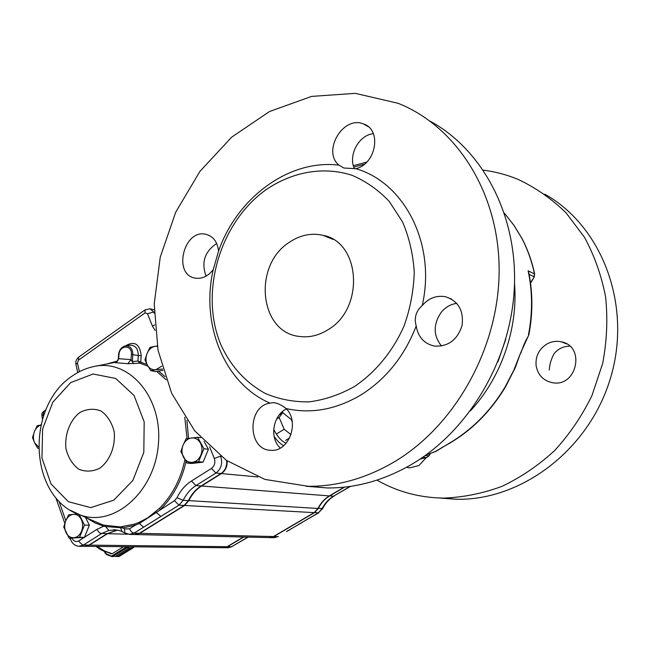 <?xml version="1.0" encoding="UTF-8"?>
<svg xmlns="http://www.w3.org/2000/svg" width="650" height="650" viewBox="0 0 650 650"><rect width="100%" height="100%" fill="white"/><g stroke="black" fill="none" stroke-linecap="round" stroke-linejoin="round"><path stroke-width="0.97" d="M435.207 451.774L453.464 440.724C474.719 427.123 492.026 409.029 505.391 386.457L513.841 370.183L520.585 352.958L528.101 336.473C525.899 340.283 524.071 343.704 520.853 353.08M530.546 283.254L534.3 276.876L534.487 273.934C531.781 261.227 527.564 249.356 521.828 238.331L513.784 225.144L504.408 213.208L513.849 225.184L521.958 238.436M420.111 459.054L426.538 457.567L423.036 457.064M569.749 346.149C563.566 346.223 558.366 348.684 554.141 353.543C551.281 358.767 549.648 364.26 549.242 370.037M328.461 329.452C319.036 335.465 309.311 337.797 299.309 336.44C259.326 332.434 252.72 265.501 289.096 242.458C299.959 235.081 311.261 232.7 323.001 235.308C360.449 241.954 364.812 308.059 328.461 329.452M376.951 480.122C397.101 491.66 419.226 497.656 443.308 498.111C463.036 497.429 482.601 493.504 501.987 486.346C520.926 477.36 538.46 465.441 554.58 450.604C569.546 434.281 582.002 415.951 591.947 395.606L602.639 363.553C606.889 341.315 607.88 319.199 605.629 297.188C601.526 275.681 594.474 255.71 584.464 237.266L566.061 212.834C551.639 198.803 535.616 187.639 517.985 179.351C506.773 174.736 495.211 171.665 483.308 170.138M426.197 457.706L418.949 465.538L409.858 467.854L406.437 467.334M546.617 344.183C551.257 341.534 556.124 340.738 561.218 341.794C585.983 346.141 576.826 387.871 552.216 382.647C543.213 380.599 537.842 374.952 536.112 365.69C535.34 356.468 538.842 349.294 546.617 344.183M439.562 498.022L456.593 499.273C521.771 500.646 589.867 449.386 610.846 376.919C632.19 304.558 601.721 225.883 544.789 194.188M430.373 453.562L429.024 455.845L426.538 457.567L428.984 455.91M453.464 440.724L453.903 440.627C474.752 427.416 492.017 409.37 505.7 386.49M416.211 325.991C413.944 317.931 415.943 311.123 422.207 305.573C428.659 298.131 436.402 295.173 445.413 296.709C458.339 300.983 463.897 310.578 462.069 325.504C457.429 339.909 448.232 346.767 434.493 346.092C424.182 343.809 418.088 337.114 416.211 325.991C404.552 355.932 386.303 378.804 361.481 394.599C336.481 409.533 311.35 414.18 286.081 408.541C300.04 421.785 289.047 452.075 271.042 450.296C247.626 450.507 246.732 406.477 269.904 403.106L273.504 402.651C277.452 403.033 281.645 404.999 286.081 408.541M456.763 303.363C450.588 304.216 445.372 307.247 441.114 312.447C433.087 324.48 433.233 335.676 441.561 346.044M355.81 168.691L343.882 168.025L338.983 165.141C321.912 151.409 343.119 115.278 363.415 123.923C382.078 129.48 376.277 164.084 355.81 168.691C404.454 182.463 436.394 244.303 422.207 305.573M373.36 133.648C358.751 135.094 347.937 155.415 354.453 168.821M213.232 269.652C208.089 276.242 202.15 279.077 195.423 278.151C172.412 275.023 183.69 228.41 206.058 234.341C213.314 236.348 217.482 241.938 218.562 251.119L213.232 269.652C200.631 324.374 224.071 383.232 269.904 403.106M216.669 243.474C204.644 251.607 201.118 262.494 206.082 276.144M286.431 408.923C272.797 415.366 269.206 438.287 280.304 448.053M393.169 462.524C365.422 478.522 337.147 486.452 308.319 486.298L264.883 479.416L226.314 460.314L194.748 430.869L171.673 393.348L158.023 350.22L154.213 303.989L160.241 257.156L175.719 212.168L199.916 171.397L231.701 137.134L269.563 111.499L311.569 96.403L355.331 93.356L398.052 103.285C456.446 126.352 499.354 192.888 499.135 270.611C498.997 348.27 454.626 426.692 393.169 462.524M218.562 251.119C236.974 197.949 288.811 158.957 338.983 165.141M430.202 121.233C482.657 149.662 517.839 215.426 514.337 288.015C510.835 360.571 468.349 431.478 410.841 464.839C383.606 480.423 355.802 488.134 327.421 487.963L306.142 486.265M265.436 190.149C219.334 223.478 199.322 293.312 220.854 344.638C230.823 366.429 245.749 382.769 265.623 393.632C279.329 399.344 293.849 402.09 309.173 401.863C324.634 399.839 339.69 394.753 354.331 386.612C375.537 372.377 393.031 351.114 404.17 325.691C410.353 308.189 413.717 290.314 414.245 272.082C413.083 254.118 409.167 237.356 402.504 221.804L389.261 201.443C378.381 189.963 365.991 181.261 352.105 175.329C323.537 165.969 291.761 171.852 265.436 190.149M528.133 270.831C532.561 291.696 532.667 313.032 528.458 334.864L528.921 334.457C532.87 313.592 532.846 293.126 528.848 273.065L528.133 270.831L534.487 273.934L534.016 276.738L529.1 274.365M520.585 352.958L515.214 367.803L505.716 386.433M450.548 442.569L453.846 440.668M442.861 446.907L443.316 446.818M451.051 442.439L443.341 446.802M426.156 454.854L435.012 451.718L443.235 446.851M449.987 443.081L451.604 442.081M283.644 445.738C280.028 443.633 276.843 440.489 274.081 436.304M282.059 411.954L285.935 415.261M534.3 276.868L530.473 282.758M279.289 414.887L282.742 412.693L291.208 419.494L292.248 421.915M276.567 419.112L279.142 417.479L282.742 412.693M276.998 433.696L284.139 429.227L279.142 417.479M285.586 440.448L289.713 437.881M291.021 434.679L284.139 429.227M209.625 446.818L214.305 458.486C215.548 462.637 214.589 465.961 211.421 468.447L191.441 481.024C185.323 484.941 180.513 490.514 176.995 497.746L174.46 500.679L139.401 523.486L138.653 522.543L134.42 524.111L120.315 526.923L103.309 525.07L103.651 526.207L105.544 526.524L108.924 530.449L115.489 529.929M138.653 522.543L147.509 517.993L159.258 508.552L160.371 509.494C173.046 496.917 181.61 480.927 186.054 461.524M116.122 362.432C114.912 362.659 114.936 362.765 116.196 362.749L127.879 363.691L139.904 363.171L140.725 362.18L139.88 363.163L137.898 361.034L132.324 361.562L132.844 354.681L138.312 355.534L137.898 361.034L140.684 362.172M243.449 537.006L227.159 546.691L89.343 545.122L84.963 546.309M89.343 545.122L107.469 533.715L117.325 530.164M344.224 487.142L329.355 495.918C324.496 498.843 320.694 503.027 317.956 508.462L314.169 512.631L273.471 536.543L139.799 533.325L135.037 534.544M139.799 533.325L184.632 505.473L188.841 500.63C191.937 494.301 196.17 489.426 201.541 486.005L221.447 473.566C225.518 470.681 227.411 466.456 227.126 460.874M273.471 536.543L269.116 537.591M227.159 546.691L223.129 547.706M226.696 460.574C227.069 466.253 225.184 470.576 221.033 473.525L201.126 485.973C195.748 489.393 191.514 494.268 188.419 500.598L184.21 505.448L139.368 533.317L134.607 534.536M116.001 529.977L113.197 529.864C115.375 529.628 118.292 530.164 121.94 531.481L122.306 531.643M117.106 530.132L107.022 533.707L88.896 545.122L84.516 546.301M155.691 511.875L160.891 516.425L178.977 505.164L184.21 505.448M134.42 524.111L135.184 525.249L139.401 523.486L143.626 527.183L160.891 516.425M120.315 526.923L121.94 531.481L125.125 533.146M105.211 525.582L105.544 526.524L122.785 527.922L135.184 525.249L129.464 528.832L124.532 528.905L122.785 527.922L122.192 526.752M133.599 363.773L131.007 359.653L118.666 358.686L118.974 354.656C119.413 344.671 132.421 344.5 131.389 354.575L131.007 359.653L127.879 363.691M118.121 360.108L115.992 362.489L116.707 362.31M118.641 354.778L118.129 359.97L118.666 358.686L116.196 362.749M344.646 487.094L329.664 495.942C324.805 498.867 321.011 503.043 318.264 508.487L314.486 512.647L273.796 536.551L269.441 537.599M243.774 537.014L227.492 546.691L223.462 547.714M318.793 512.761L302.039 522.397L318.313 512.858L314.356 512.517M287.097 531.334L302.039 522.397M38.569 448.24L37.651 448.151L34.637 442.812L38.545 446.883M32.5 437.588L34.637 442.812C33.053 439.278 32.979 435.541 34.434 431.592L32.5 437.588M40.966 425.027L37.229 425.685L34.434 431.592C35.888 428.131 38.066 425.961 40.95 425.076M85.467 517.319L89.359 525.208L84.484 525.054L79.349 514.865M89.359 525.208L84.427 537.379L79.536 537.29L84.484 525.054M84.427 537.379L69.144 538.208L79.536 537.29M77.472 513.963L68.616 514.865L65.739 520.926L63.733 527.004L69.144 538.208M81.299 519.423C79.389 515.848 76.749 514.15 73.353 514.337C69.972 514.832 67.438 517.026 65.739 520.926C64.244 524.956 64.334 528.84 65.999 532.586C67.868 536.161 70.501 537.883 73.897 537.737C77.293 537.29 79.853 535.096 81.583 531.164C83.094 527.093 82.997 523.177 81.299 519.423M203.897 448.736L197.608 437.279L186.111 438.766L183.081 445.128L180.854 451.587L187.029 463.027L198.575 461.671L203.897 448.736L208.422 449.28L203.117 462.142L198.575 461.671M204.067 441.366L208.422 449.28M200.598 437.669L197.608 437.279M203.117 462.142L191.604 463.491L187.029 463.027M200.354 442.951C198.185 439.302 195.211 437.645 191.449 437.978C187.696 438.62 184.909 441.009 183.081 445.128C181.472 449.386 181.626 453.424 183.536 457.251C185.656 460.907 188.614 462.589 192.384 462.312C196.162 461.703 198.973 459.323 200.834 455.163C202.459 450.864 202.296 446.794 200.354 442.951M162.622 369.029L155.878 369.696L161.785 366.129M150.776 370.671L155.878 369.696C152.271 370.126 149.451 368.623 147.436 365.202L150.776 370.671L155.407 371.564L163.012 370.329M144.918 359.913L147.436 365.202C145.624 361.595 145.494 357.711 147.046 353.551L144.918 359.913M149.996 347.352L147.046 353.551C148.809 349.505 151.491 347.092 155.074 346.312L149.996 347.352M157.235 345.954L155.074 346.312L157.284 346.239M127.116 546.739L128.984 548.039L127.213 547.584L112.539 556.636L113.295 556.636L111.483 556.148L118.755 556.619L117.536 556.416L131.089 548.048L133.551 547.341L118.991 556.546L133.551 547.56L133.933 546.804L133.551 547.56L131.097 548.048L117.553 556.416L119.023 556.497M127.424 547.3L126.433 546.731M123.508 546.699L112.239 553.678L111.272 553.751M133.551 547.341L133.835 546.804M106.559 554.548L105.568 553.434L111.483 556.148L126.709 546.731M112.539 556.636L111.824 556.351M111.508 556.416L106.535 554.296M514.516 283.424C518.212 328.851 501.166 377.731 470.34 410.946M497.884 361.944L505.773 339.186M364.349 164.239L353.787 167.107M273.691 429.244C277.201 436.402 281.344 441.074 286.13 443.284M425.319 455.455L428.618 455.942L429.934 453.708M147.006 364.406L140.725 362.18L141.204 355.745L138.312 355.534C138.101 348.294 135.094 344.858 129.285 345.199L125.629 345.857M141.204 355.745C139.807 343.874 134.534 340.592 125.393 345.898M95.818 366.169L116.829 362.001M117.747 360.937L106.503 364.057M70.257 510.242L80.722 515.166C114.611 527.28 155.261 491.173 158.446 443.544C162.394 395.98 127.944 357.809 92.828 366.754C85.361 368.493 78.406 371.654 71.955 376.228C25.326 407.136 28.478 498.477 80.722 515.166L90.903 519.781M70.696 382.598L52.812 402.196L42.616 428.984L41.941 457.998L51.001 483.884L68.291 501.67L90.675 507.626L113.807 500.159L132.901 480.407L143.812 452.327L144.186 421.85L134.03 395.428L115.676 378.446L93.056 374.018L70.696 382.598M79.706 412.596C69.883 420.396 64.496 434.501 65.942 448.541C68.153 457.478 72.377 464.336 78.626 469.121C85.638 472.046 92.763 471.697 100.019 468.073C110.126 460.354 115.741 445.843 114.14 431.478C111.767 422.411 107.38 415.569 100.978 410.963C93.884 408.281 86.799 408.826 79.706 412.596M103.309 525.07L90.886 519.773M139.904 363.171L148.013 366.226M156.683 371.353L166.173 379.819M184.779 417.219L187.046 438.612M184.917 459.68C180.684 479.473 172.128 495.755 159.258 508.552M127.684 534.178L107.469 533.715M314.169 512.631L184.632 505.473M317.956 508.462L188.841 500.63M329.355 495.918L201.541 486.005M257.855 476.962L221.447 473.566M188.532 438.384L186.924 420.42M165.051 376.642L158.543 371.053M79.406 371.686L77.439 363.001L78.406 360.222L144.999 312.934L147.485 313.698L152.417 326.081L155.155 330.476M154.172 313.162L153.717 312.016L154.164 312.13M147.485 313.698L153.717 312.016L149.947 308.758L145.08 309.879L144.999 312.934M174.46 500.679L178.977 505.164L183.202 500.289C186.314 493.919 190.564 489.011 195.959 485.566L215.938 473.054C221.219 468.918 222.82 463.393 220.732 456.479L221.114 456.519M214.305 458.486L220.586 456.121M211.421 468.447L215.938 473.054L221.033 473.525M191.441 481.024L195.959 485.566L201.126 485.973M176.995 497.746L183.202 500.289L188.419 500.598M129.09 534.406L133.981 533.187L139.368 533.317M129.464 528.832L131.438 531.879L133.981 533.187L143.626 527.183M78.886 546.244L83.362 545.058L101.546 533.585L108.924 530.449M86.231 517.66L94.632 522.746L103.651 526.207L97.045 529.295L97.232 529.766L98.646 531.944L100.482 533.325L107.022 533.707M84.272 537.396L78.861 540.824L79.519 542.214L82.656 544.944L88.896 545.122M43.623 415.691L43.258 414.473L44.322 413.733M65.829 520.715L58.979 501.183M78.861 540.824C76.001 542.271 73.718 541.409 72.004 538.257M97.045 529.295L84.476 537.266M154.692 324.902L152.417 326.081M145.145 309.831L78.65 357.142L78.406 360.222M78.723 357.086L78.65 357.142C76.326 359.052 75.416 361.481 75.912 364.423L77.439 363.001M75.969 364.65L77.748 372.572M124.532 528.905L124.784 532.935L129.992 534.43L135.387 534.552M43.704 411.198L43.258 414.473L41.949 416.236L43.266 414.489M42.039 416.496L42.486 419.266M42.047 416.512L41.746 414.659L42.291 412.75L45.939 409.638M70.98 538.241L70.428 539.419M131.389 354.575L132.844 354.681C132.673 348.562 130.13 345.646 125.222 345.93C121.371 347.124 119.145 350.049 118.536 354.705L118.974 354.656M322.652 508.593L318.313 512.858L322.075 508.714C324.813 503.303 328.599 499.143 333.434 496.234L329.542 495.812M350.545 486.346L333.434 496.234L350.106 486.411M333.97 496.113C329.225 498.94 325.463 503.067 322.692 508.495L317.996 508.373M273.414 537.688L277.761 536.64L273.674 536.421M302.445 522.34L286.471 531.538M227.565 547.755L231.587 546.739L227.362 546.569M248.146 537.111L231.587 546.739L247.821 537.103M115.407 556.424L128.976 548.039L115.407 556.424L117.553 556.416M104.569 551.688L105.568 553.434M105.479 553.491L104.398 551.614M131.097 548.048L128.976 548.039M95.932 546.423L101.961 550.379M111.183 553.857L98.694 548.397L106.015 552.305M97.191 546.431L104.739 551.127L112.06 553.662M332.995 239.379L323.001 235.308M456.593 499.273L443.308 498.111M561.218 341.794L566.629 343.907M451.628 299.114L445.502 296.725M368.282 126.718L363.456 123.931M209.178 235.43L206.188 234.366M276.51 403.195L273.512 402.651M366.714 162.126L353.364 165.709M308.319 486.298L327.421 487.963M528.328 336.107L528.889 334.62M436.215 451.189L425.929 455.016M426.774 457.559L420.022 459.111M522.096 238.704C527.8 249.681 531.992 261.479 534.69 274.097M223.746 547.714L85.638 546.317M269.839 537.607L135.826 534.568M150.768 308.969L154.148 309.839M70.013 538.224L70.362 539.216C72.426 543.985 75.522 546.333 79.641 546.252L85.191 546.309M41.088 424.515L40.706 425.067M55.819 497.673L64.821 523.396M278.257 536.534L274.137 537.704L270.164 537.615M232.131 546.609L228.182 547.763L224.079 547.722M111.816 556.53L106.592 554.572L104.284 551.558"/></g></svg>

